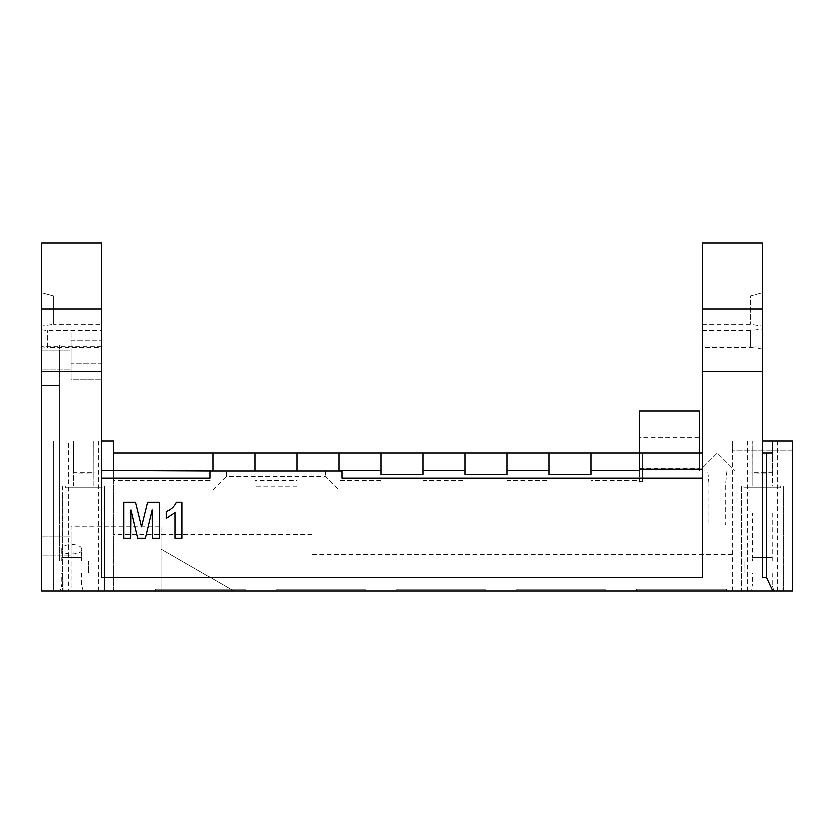 <?xml version="1.0" encoding="UTF-8"?>
<svg xmlns="http://www.w3.org/2000/svg" width="834" height="834" viewBox="0 0 834 834"><rect width="100%" height="100%" fill="white"/><g stroke="black" fill="none" stroke-linecap="round" stroke-linejoin="round"><path stroke-width="0.63" stroke-dasharray="4.17 3.13" d="M161.191 546.103L161.191 526.89L161.191 546.103L161.191 526.89L161.191 546.103L71.119 546.103L71.119 591.139L233.791 591.139L71.119 591.139L71.119 526.89L161.191 526.89L71.119 526.89L71.119 546.103L71.119 526.89L71.119 546.103L161.191 546.103L71.119 546.103L161.191 546.103L161.191 591.139L161.191 546.103M61.82 573.125L81.628 573.125L61.82 573.125L61.82 585.134L81.628 585.134L83.285 591.139L60.163 591.139L83.285 591.139M81.628 573.125L81.628 585.134L61.82 585.134L60.163 591.139M752.372 573.125L772.18 573.125L752.372 573.125L752.372 585.134L772.18 585.134L773.837 591.139L750.715 591.139L773.837 591.139M772.18 573.125L772.18 585.134L752.372 585.134L750.715 591.139M762.276 242.861L762.276 346.892L702.228 346.892L702.228 242.861M699.226 410.995L699.226 453.029L639.178 453.029L639.178 410.995M41.7 536.199L71.119 536.199L71.119 556.007L71.119 536.199L71.119 556.007L71.119 536.199L41.7 536.199L41.7 556.007L71.119 556.007L41.7 556.007L41.7 536.199M101.748 242.861L101.748 332.933L41.7 332.933L41.7 242.861M104.531 486.055L104.688 489.058L104.698 486.139A21.017 1.105 180 0 0 104.75 486.055L104.75 591.139L104.698 492.143A21.017 1.105 180 0 0 104.75 492.06L104.344 591.139L104.75 492.05A21.017 1.105 0 0 1 104.688 492.133L104.688 492.133A21.017 1.105 0 0 0 104.75 492.06A21.017 1.105 180 0 1 104.698 492.143L104.75 591.139L62.717 591.139L104.75 591.139L104.75 486.055A21.017 1.105 180 0 1 104.698 486.139L102.113 486.055L104.531 486.055M104.688 489.058L104.688 492.133L104.688 489.058M59.714 344.942L59.714 561.115L59.714 344.942L71.119 344.942L71.119 363.155L101.748 363.155L101.748 441.019L41.7 441.019L41.7 332.933L101.748 332.933L101.748 363.155L101.748 332.933L71.119 332.933L71.119 363.155L71.119 344.942M113.758 470.522L113.758 480.634L212.837 480.634L212.837 561.115L212.837 480.634M59.714 561.115L212.837 561.115M702.228 347.34L702.228 330.535L702.228 347.34L750.266 347.34L750.266 330.535L762.276 328.93L762.276 348.946L762.276 328.93M702.228 330.535L750.266 330.535L750.266 347.34L762.276 348.946M783.074 486.055L783.23 489.058L783.241 486.139A21.017 1.105 180 0 0 783.293 486.055L783.293 591.139L783.241 492.143A21.017 1.105 180 0 0 783.293 492.06L782.886 591.139L783.293 492.05A21.017 1.105 0 0 1 783.23 492.133L783.23 492.133A21.017 1.105 0 0 0 783.293 492.06A21.017 1.105 180 0 1 783.241 492.143L783.293 591.139L741.259 591.139L783.293 591.139L783.293 486.055A21.017 1.105 180 0 1 783.241 486.139L780.655 486.055L783.074 486.055M783.23 489.058L783.23 492.133L783.23 489.058M762.276 577.597L762.276 441.019L752.07 441.019L752.07 472.753C748.442 473.285 776.11 473.285 772.482 472.753L772.482 441.019L772.482 486.055L741.259 486.055L772.482 486.055L772.388 441.019L772.482 472.753L752.07 472.753L752.07 486.055L762.276 486.055L752.07 486.055L752.07 441.019L752.07 472.753L752.164 441.019L772.388 441.019L762.276 441.019L762.276 346.892M639.178 437.714L639.178 468.343L639.178 437.714L699.226 437.714L699.226 468.343L699.226 437.714M639.178 468.343L699.226 468.343M41.7 329.732L47.705 330.535L101.748 330.535L101.748 347.34L47.705 347.34L47.705 330.535L47.705 347.34L41.7 348.143L41.7 329.732L41.7 348.143M101.748 324.228L101.748 295.903L101.748 324.228L53.71 324.228L53.71 295.903L41.7 292.651L41.7 326.031L41.7 290.899L101.748 290.899L101.748 295.903L53.71 295.903L53.71 324.228L41.7 326.031M93.94 472.753L93.846 441.019L93.94 472.753L73.528 472.753L73.528 486.055L83.734 486.055L73.528 486.055L73.528 441.019L93.846 441.019L73.528 441.019L73.528 472.753C69.9 473.285 97.568 473.285 93.94 472.753L93.846 441.019L93.94 486.055L65.354 486.055L65.302 487.859L102.165 487.859L102.113 486.055L83.734 486.055L93.94 486.055L93.94 441.019L93.94 472.753M81.628 549.856C82.827 555.454 60.663 555.475 61.82 549.856C60.528 542.913 82.889 542.903 81.628 549.856L81.628 557.508L61.82 557.508L81.628 557.508L61.82 557.508L61.82 561.115L61.82 557.508L81.628 557.508L81.628 561.115L81.628 557.508M61.82 549.856L61.82 557.508M702.228 290.899L702.228 295.903L750.266 295.903L702.228 295.903L702.228 324.228L702.228 290.899L762.276 290.899L762.276 292.651L750.266 295.903L750.266 324.228L750.266 295.903L762.276 292.651L762.276 290.899M41.7 350.051L71.119 350.051L71.119 369.858L71.119 350.051L71.119 369.858L71.119 350.051L41.7 350.051L41.7 369.858L71.119 369.858L41.7 369.858L41.7 350.051M41.7 380.971L41.7 522.084L41.7 385.381L59.714 385.381L41.7 385.381L41.7 380.971L59.714 380.971L59.714 385.381L59.714 380.971M41.7 290.899L41.7 292.651L53.71 295.903L101.748 295.903L101.748 290.899M83.734 487.859L102.165 487.859L102.113 486.055L62.717 486.055A21.017 1.105 180 0 0 62.769 486.139L62.779 489.058L62.769 486.139A21.017 1.105 180 0 1 62.717 486.055L65.354 486.055L65.302 487.859L83.734 487.859M71.119 340.741L101.748 340.741L101.748 379.168L101.748 340.741L101.748 379.168L101.748 340.741L71.119 340.741L71.119 379.168L101.748 379.168L71.119 379.168L71.119 340.741M772.18 513.077L772.18 557.508L752.372 557.508L752.372 561.115L744.866 561.115L752.372 561.115L752.372 557.508L772.18 557.508L752.372 557.508L752.372 513.077L772.18 513.077L752.372 513.077M726.852 471.043L725.643 483.053L725.643 525.086L708.837 525.086L708.837 483.053L725.643 483.053L708.837 483.053L707.628 471.043L726.852 471.043L707.628 471.043M780.707 487.859L780.655 486.055L762.276 486.055L780.655 486.055L780.707 487.859L743.845 487.859L780.707 487.859M101.748 441.019L101.748 332.933L71.119 332.933L71.119 363.155L101.748 363.155L101.748 577.597M702.228 577.597L702.228 346.892M41.7 591.139L53.71 591.139L53.71 441.019L41.7 441.019L41.7 591.139M68.722 591.139L53.71 591.139L53.71 441.019L68.722 441.019L68.722 591.139L792.3 591.139L792.3 441.019L792.3 450.881L792.3 441.019L732.252 441.019L732.252 453.029L113.758 453.029L113.758 591.139M636.175 591.139L726.247 591.139L636.175 591.139L726.247 591.139L636.175 591.139L636.175 589.336L636.175 591.139M275.887 591.139L365.959 591.139L275.887 591.139L365.959 591.139L275.887 591.139L275.887 589.336L275.887 591.139M245.863 591.139L155.791 591.139L245.863 591.139L245.863 589.336L155.791 589.336L155.791 591.139L155.791 589.336L245.863 589.336L245.863 591.139M516.079 591.139L606.151 591.139L516.079 591.139L606.151 591.139L516.079 591.139L516.079 589.336L516.079 591.139M486.055 591.139L395.983 591.139L486.055 591.139L395.983 591.139L486.055 591.139L486.055 589.336L395.983 589.336L395.983 591.139L395.983 589.336L395.983 591.139L395.983 589.336L486.055 589.336L486.055 591.139L486.055 589.336L395.983 589.336L486.055 589.336L486.055 591.139M63.123 591.139L62.779 492.133A21.017 1.105 0 0 1 62.717 492.05L62.717 591.139L62.717 492.05A21.017 1.105 180 0 0 62.717 492.06A21.017 1.105 180 0 0 62.769 492.143L63.123 591.139M726.247 589.336L636.175 589.336L726.247 589.336L636.175 589.336L726.247 589.336L726.247 591.139L726.247 589.336M365.959 589.336L275.887 589.336L365.959 589.336L275.887 589.336L365.959 589.336L365.959 591.139L365.959 589.336M606.151 589.336L516.079 589.336L606.151 589.336L606.151 591.139L606.151 589.336L516.079 589.336L606.151 589.336L606.151 591.139L606.151 589.336M311.916 591.139L311.916 534.469L311.916 591.139M311.916 534.469L113.758 534.469M161.191 549.22L161.191 591.139L161.191 549.22L161.191 591.139L161.191 549.22L233.791 591.139L161.191 549.22M732.252 591.139L732.252 554.454L311.916 554.454M732.252 554.454L732.252 453.029L699.226 453.029L699.226 471.043L699.226 453.029L717.24 453.029L735.254 471.043L717.24 453.029L699.226 471.043L735.254 471.043L699.226 471.043L717.24 453.029L732.252 453.029L732.252 441.019L792.3 441.019L732.252 441.019L732.252 450.881L792.3 450.881L792.3 471.043L792.3 450.881L732.252 450.881L732.252 453.029L792.3 453.029L702.228 453.029M113.758 591.118L113.758 441.019L68.722 441.019M113.758 453.029L113.758 480.634M102.165 487.859L65.302 487.859L102.165 487.859M762.276 292.651L762.276 326.031L762.276 292.651M772.18 557.508L772.18 561.115L792.3 561.115L792.3 573.125L792.3 561.115L772.18 561.115L772.18 557.508L752.372 557.508M743.897 486.055L743.845 487.859L743.897 486.055M741.259 486.055L741.259 486.055A21.017 1.105 180 0 0 741.311 486.139L741.322 489.058L741.311 486.139A21.017 1.105 180 0 1 741.259 486.055L741.259 492.05A21.017 1.105 180 0 0 741.259 492.06A21.017 1.105 180 0 0 741.311 492.143L741.666 591.139L741.322 492.133A21.017 1.105 0 0 1 741.259 492.05A21.017 1.105 180 0 1 741.259 492.05L741.259 492.06A21.017 1.105 0 0 0 741.322 492.133L741.311 492.143A21.017 1.105 180 0 1 741.259 492.06L741.259 591.139M732.252 591.118L732.252 441.019L762.276 441.019M591.139 470.522L591.139 480.634L639.178 480.634L639.178 481.718L642.18 481.718L642.18 453.029L639.178 453.029L699.226 453.029M642.18 481.718L642.18 453.029L639.178 453.029L639.178 481.718M41.7 573.125L41.7 561.115L41.7 573.125L88.54 573.125L41.7 573.125M101.748 347.34L101.748 330.535M62.717 486.055L62.717 591.139M209.834 478.195L209.834 471.043L341.94 471.043L341.94 478.195M762.276 453.029L772.482 453.029M744.866 573.125L792.3 573.125L744.866 573.125L744.866 561.115L744.866 573.125M772.482 441.019L772.482 472.753L772.482 441.019M747.264 591.139L747.264 441.019M98.746 441.019L98.746 591.139M254.87 453.029L254.87 585.134L254.87 501.067L212.837 501.067L212.837 585.134L212.837 453.029M254.87 471.043L254.87 480.634L296.904 480.634L296.904 471.043M338.938 453.029L338.938 585.134L338.938 501.067L296.904 501.067L296.904 585.134L296.904 453.029M338.938 480.634L338.938 561.115L338.938 470.522L338.938 480.634L380.971 480.634L380.971 470.522M380.971 480.634L380.971 453.029M423.005 453.029L423.005 585.134L423.005 474.702L423.005 561.115L423.005 480.634L465.038 480.634L465.038 470.522M423.005 470.522L423.005 480.634M465.038 480.634L465.038 453.029M507.072 453.029L507.072 585.134L507.072 474.702L507.072 561.115L507.072 480.634L549.106 480.634L549.106 470.522M507.072 470.522L507.072 480.634M549.106 480.634L549.106 453.029M591.139 453.029L591.139 480.634M639.178 470.522L639.178 480.634M777.288 441.019L777.288 591.139M212.837 471.043L212.837 501.067L254.87 501.067L254.87 486.232L254.87 561.115L296.904 561.115L296.904 486.232L296.904 501.067L338.938 501.067L338.938 471.043M254.87 480.634L254.87 561.115M296.904 480.634L296.904 561.115M296.904 486.232L254.87 486.232M88.54 561.115L88.54 573.125L88.54 561.115L81.628 561.115L88.54 561.115M61.82 561.115L41.7 561.115L61.82 561.115M59.714 385.381L59.714 522.084L59.714 385.381M101.748 346.225L41.7 346.225M212.837 490.09L226.473 476.443L325.302 476.443L338.938 490.09M226.473 476.443L226.473 471.043M325.302 471.043L325.302 476.443M708.837 525.086L725.643 525.086M182.093 502.308L182.093 538.337L175.161 538.337L175.161 512.691L166.393 518.477L166.393 511.555C171.106 509.866 174.483 506.791 176.537 502.308L182.093 502.308M130.823 538.337L123.891 538.337L123.891 502.308L135.619 502.308L141.676 526.89L147.743 502.308L159.461 502.308L159.461 538.337L152.528 538.337L152.299 509.981L145.543 538.337L137.818 538.337L131.053 509.981L130.823 538.337M104.75 591.139L104.75 486.055M783.293 591.139L783.293 486.055M735.254 471.043L792.3 471.043M212.837 585.134L254.87 585.134M296.904 585.134L338.938 585.134M380.971 585.134L423.005 585.134M465.038 585.134L507.072 585.134M549.106 585.134L591.139 585.134M591.139 561.115L639.178 561.115M507.072 561.115L549.106 561.115M423.005 561.115L465.038 561.115M338.938 561.115L380.971 561.115M702.228 324.228L750.266 324.228L762.276 326.031M752.07 472.753L752.07 441.019L752.07 472.753M41.7 522.084L59.714 522.084"/><path stroke-width="1.25" d="M702.228 308.914L702.228 242.861L762.276 242.861L762.276 308.914L702.228 308.914L702.228 577.597L101.748 577.597L101.748 371.568L41.7 371.568L41.7 591.139L772.795 591.139L766.477 577.597L762.276 577.597L762.276 371.568L702.228 371.568M702.228 453.029L639.178 453.029L639.178 410.995L699.226 410.995L699.226 453.029M41.7 308.914L41.7 242.861L101.748 242.861L101.748 308.914L41.7 308.914L41.7 371.568M101.748 441.019L113.758 441.019L113.758 470.522M702.228 478.195L341.94 478.195L341.94 471.043L209.834 471.043L209.834 478.195L101.748 478.195M176.537 502.308L182.093 502.308L182.093 538.337L175.161 538.337L175.161 512.691L166.393 518.477L166.393 511.555C171.106 509.866 174.483 506.791 176.537 502.308M131.053 509.981L130.823 538.337L123.891 538.337L123.891 502.308L135.619 502.308L141.676 526.89L147.743 502.308L159.461 502.308L159.461 538.337L152.528 538.337L152.299 509.981L145.543 538.337L137.818 538.337L131.053 509.981M766.477 577.597L766.477 453.029L772.482 453.029L772.482 441.019L792.3 441.019L792.3 591.139L772.795 591.139M762.276 371.568L762.276 308.914M338.938 453.029L338.938 470.522L380.971 470.522L380.971 474.702L423.005 474.702L423.005 470.522L465.038 470.522L465.038 474.702L507.072 474.702L507.072 470.522L549.106 470.522L549.106 474.702L591.139 474.702L591.139 470.522L639.178 470.522L639.178 453.029L113.758 453.029M101.748 371.568L101.748 308.914M639.178 469.219L702.228 469.219M338.938 470.522L338.938 471.043M101.748 470.522L212.837 471.043M772.482 441.019L762.276 441.019M766.477 453.029L762.276 453.029M212.837 470.522L212.837 453.029M296.904 471.043L296.904 453.029M254.87 453.029L254.87 471.043M380.971 474.702L380.971 453.029M465.038 474.702L465.038 453.029M423.005 453.029L423.005 474.702M507.072 453.029L507.072 474.702M549.106 474.702L549.106 453.029M591.139 453.029L591.139 474.702"/></g></svg>
